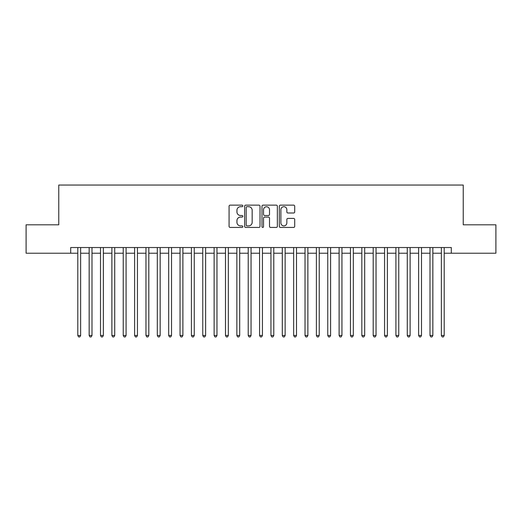 <?xml version="1.0" encoding="UTF-8"?>
<svg xmlns="http://www.w3.org/2000/svg" width="522" height="522" viewBox="0 0 522 522"><rect width="100%" height="100%" fill="white"/><g stroke="black" fill="none" stroke-linecap="round" stroke-linejoin="round"><path stroke-width="0.78" d="M242.821 205.922A0.783 0.783 0 0 0 242.038 205.139L230.195 205.139A1.116 1.116 0 0 0 229.08 206.255L229.08 226.326A1.116 1.116 0 0 0 230.195 227.442L242.038 227.442A0.783 0.783 0 0 0 242.821 226.665A0.783 0.783 0 0 0 242.038 225.882L240.505 225.882A3.569 3.569 0 0 1 236.942 222.313L236.942 220.643A3.569 3.569 0 0 1 240.505 217.074L242.038 217.074A0.783 0.783 0 0 0 242.821 216.291A0.783 0.783 0 0 0 242.038 215.514L240.505 215.514A3.569 3.569 0 0 1 236.942 211.945L236.942 210.268A3.569 3.569 0 0 1 240.505 206.699L242.038 206.699A0.783 0.783 0 0 0 242.821 205.922M293.592 213.002A1.116 1.116 0 0 0 294.708 211.886L294.708 206.255A1.116 1.116 0 0 0 293.592 205.139L280.431 205.139A1.116 1.116 0 0 0 279.316 206.255L279.316 226.326A1.116 1.116 0 0 0 280.431 227.442L293.592 227.442A1.116 1.116 0 0 0 294.708 226.326L294.708 219.527A1.116 1.116 0 0 0 293.592 218.411L287.961 218.411A1.116 1.116 0 0 0 286.846 219.527L286.846 222.901A2.982 2.982 0 0 1 283.864 225.882A2.982 2.982 0 0 1 280.882 222.901L280.882 209.687A2.982 2.982 0 0 1 283.864 206.699A2.982 2.982 0 0 1 286.846 209.687L286.846 211.886A1.116 1.116 0 0 0 287.961 213.002L293.592 213.002M70.692 253.216L26.1 253.216L26.1 224.812L58.764 224.812L58.764 185.049L463.236 185.049L463.236 224.812L495.9 224.812L495.9 253.216L451.308 253.216L451.308 247.539L70.692 247.539L70.692 253.216L77.798 253.216M260.021 206.255A1.116 1.116 0 0 0 258.912 205.139L245.751 205.139A1.116 1.116 0 0 0 244.635 206.255L244.635 226.326A1.116 1.116 0 0 0 245.751 227.442L258.912 227.442A1.116 1.116 0 0 0 260.021 226.326L260.021 206.255M263.088 205.139L276.249 205.139A1.116 1.116 0 0 1 277.365 206.255L277.365 226.326A1.116 1.116 0 0 1 276.249 227.442L270.618 227.442A1.116 1.116 0 0 1 269.502 226.326L269.502 218.189A1.116 1.116 0 0 0 268.386 217.074L264.654 217.074A1.116 1.116 0 0 0 263.538 218.189L263.538 226.665A0.783 0.783 0 0 1 262.755 227.442A0.783 0.783 0 0 1 261.979 226.665L261.979 206.255A1.116 1.116 0 0 1 263.088 205.139M80.636 253.216L89.158 253.216M91.996 253.216L100.518 253.216M103.356 253.216L111.878 253.216M114.723 253.216L123.244 253.216M126.083 253.216L134.604 253.216M137.443 253.216L145.964 253.216M148.803 253.216L157.324 253.216M160.169 253.216L168.684 253.216M171.529 253.216L180.051 253.216M182.889 253.216L191.411 253.216M194.249 253.216L202.771 253.216M205.609 253.216L214.131 253.216M216.976 253.216L225.497 253.216M228.336 253.216L236.857 253.216M239.696 253.216L248.218 253.216M251.056 253.216L259.578 253.216M262.422 253.216L270.944 253.216M273.782 253.216L282.304 253.216M285.142 253.216L293.664 253.216M296.503 253.216L305.024 253.216M307.869 253.216L316.391 253.216M319.229 253.216L327.751 253.216M330.589 253.216L339.111 253.216M341.949 253.216L350.471 253.216M353.316 253.216L361.831 253.216M364.676 253.216L373.197 253.216M376.036 253.216L384.557 253.216M387.396 253.216L395.917 253.216M398.756 253.216L407.277 253.216M410.122 253.216L418.644 253.216M421.482 253.216L430.004 253.216M432.842 253.216L441.364 253.216M444.202 253.216L451.308 253.216M246.978 206.699A0.783 0.783 0 0 0 246.195 207.482L246.195 225.099A0.783 0.783 0 0 0 246.978 225.882L248.596 225.882A3.569 3.569 0 0 0 252.165 222.313L252.165 210.268A3.569 3.569 0 0 0 248.596 206.699L246.978 206.699M269.502 209.74A2.982 2.982 0 0 0 266.52 206.758A2.982 2.982 0 0 0 263.538 209.74L263.538 214.398A1.116 1.116 0 0 0 264.654 215.514L268.386 215.514A1.116 1.116 0 0 0 269.502 214.398L269.502 209.74M80.636 247.539L80.636 335.476L77.798 335.476L77.798 247.539M80.636 335.476L79.781 336.951L78.646 336.951L77.798 335.476M91.996 247.539L91.996 335.476L89.158 335.476L89.158 247.539M91.996 335.476L91.148 336.951L90.006 336.951L89.158 335.476M103.356 247.539L103.356 335.476L100.518 335.476L100.518 247.539M103.356 335.476L102.508 336.951L101.372 336.951L100.518 335.476M114.723 247.539L114.723 335.476L111.878 335.476L111.878 247.539M114.723 335.476L113.868 336.951L112.732 336.951L111.878 335.476M126.083 247.539L126.083 335.476L123.244 335.476L123.244 247.539M126.083 335.476L125.228 336.951L124.092 336.951L123.244 335.476M137.443 247.539L137.443 335.476L134.604 335.476L134.604 247.539M137.443 335.476L136.588 336.951L135.452 336.951L134.604 335.476M148.803 247.539L148.803 335.476L145.964 335.476L145.964 247.539M148.803 335.476L147.954 336.951L146.819 336.951L145.964 335.476M160.169 247.539L160.169 335.476L157.324 335.476L157.324 247.539M160.169 335.476L159.314 336.951L158.179 336.951L157.324 335.476M171.529 247.539L171.529 335.476L168.684 335.476L168.684 247.539M171.529 335.476L170.674 336.951L169.539 336.951L168.684 335.476M182.889 247.539L182.889 335.476L180.051 335.476L180.051 247.539M182.889 335.476L182.034 336.951L180.899 336.951L180.051 335.476M194.249 247.539L194.249 335.476L191.411 335.476L191.411 247.539M194.249 335.476L193.401 336.951L192.266 336.951L191.411 335.476M205.609 247.539L205.609 335.476L202.771 335.476L202.771 247.539M205.609 335.476L204.761 336.951L203.626 336.951L202.771 335.476M216.976 247.539L216.976 335.476L214.131 335.476L214.131 247.539M216.976 335.476L216.121 336.951L214.986 336.951L214.131 335.476M228.336 247.539L228.336 335.476L225.497 335.476L225.497 247.539M228.336 335.476L227.481 336.951L226.346 336.951L225.497 335.476M239.696 247.539L239.696 335.476L236.857 335.476L236.857 247.539M239.696 335.476L238.848 336.951L237.706 336.951L236.857 335.476M251.056 247.539L251.056 335.476L248.218 335.476L248.218 247.539M251.056 335.476L250.208 336.951L249.072 336.951L248.218 335.476M262.422 247.539L262.422 335.476L259.578 335.476L259.578 247.539M262.422 335.476L261.568 336.951L260.432 336.951L259.578 335.476M273.782 247.539L273.782 335.476L270.944 335.476L270.944 247.539M273.782 335.476L272.928 336.951L271.792 336.951L270.944 335.476M285.142 247.539L285.142 335.476L282.304 335.476L282.304 247.539M285.142 335.476L284.294 336.951L283.152 336.951L282.304 335.476M296.503 247.539L296.503 335.476L293.664 335.476L293.664 247.539M296.503 335.476L295.654 336.951L294.519 336.951L293.664 335.476M307.869 247.539L307.869 335.476L305.024 335.476L305.024 247.539M307.869 335.476L307.014 336.951L305.879 336.951L305.024 335.476M319.229 247.539L319.229 335.476L316.391 335.476L316.391 247.539M319.229 335.476L318.374 336.951L317.239 336.951L316.391 335.476M330.589 247.539L330.589 335.476L327.751 335.476L327.751 247.539M330.589 335.476L329.734 336.951L328.599 336.951L327.751 335.476M341.949 247.539L341.949 335.476L339.111 335.476L339.111 247.539M341.949 335.476L341.101 336.951L339.966 336.951L339.111 335.476M353.316 247.539L353.316 335.476L350.471 335.476L350.471 247.539M353.316 335.476L352.461 336.951L351.326 336.951L350.471 335.476M364.676 247.539L364.676 335.476L361.831 335.476L361.831 247.539M364.676 335.476L363.821 336.951L362.686 336.951L361.831 335.476M376.036 247.539L376.036 335.476L373.197 335.476L373.197 247.539M376.036 335.476L375.181 336.951L374.046 336.951L373.197 335.476M387.396 247.539L387.396 335.476L384.557 335.476L384.557 247.539M387.396 335.476L386.548 336.951L385.412 336.951L384.557 335.476M398.756 247.539L398.756 335.476L395.917 335.476L395.917 247.539M398.756 335.476L397.908 336.951L396.772 336.951L395.917 335.476M410.122 247.539L410.122 335.476L407.277 335.476L407.277 247.539M410.122 335.476L409.268 336.951L408.132 336.951L407.277 335.476M421.482 247.539L421.482 335.476L418.644 335.476L418.644 247.539M421.482 335.476L420.628 336.951L419.492 336.951L418.644 335.476M432.842 247.539L432.842 335.476L430.004 335.476L430.004 247.539M432.842 335.476L431.994 336.951L430.852 336.951L430.004 335.476M444.202 247.539L444.202 335.476L441.364 335.476L441.364 247.539M444.202 335.476L443.354 336.951L442.219 336.951L441.364 335.476"/></g></svg>

